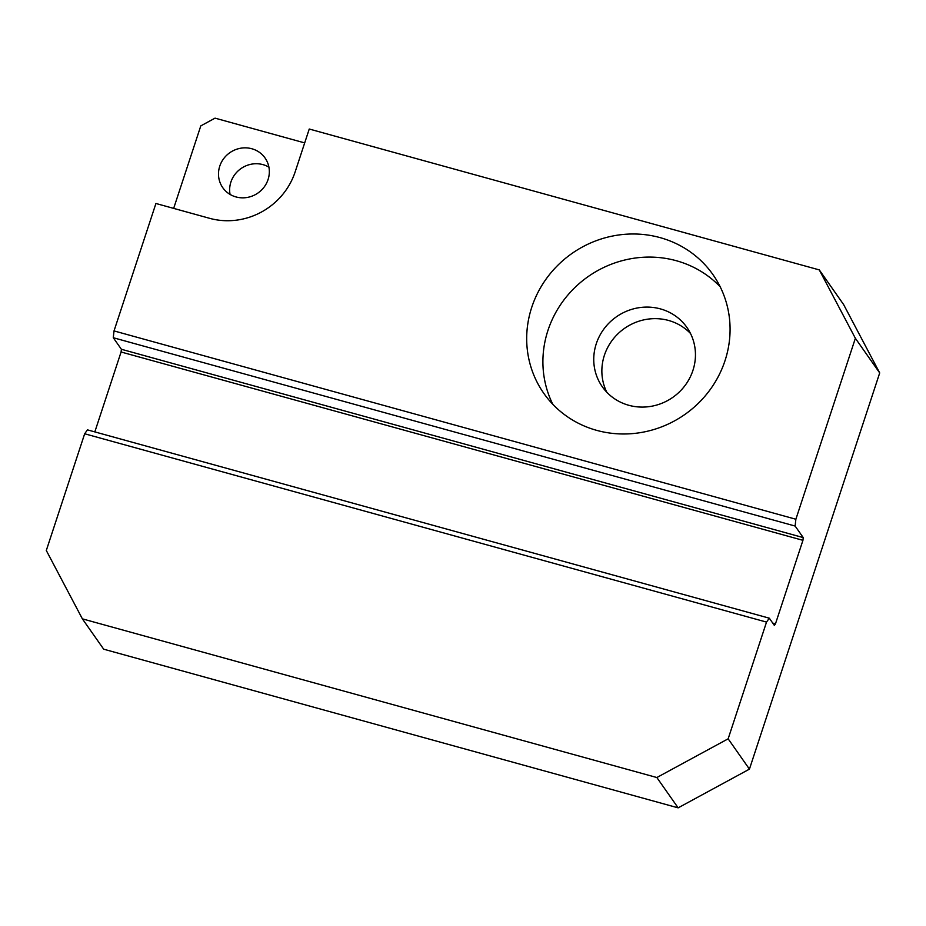 <?xml version="1.0" encoding="UTF-8"?>
<svg xmlns="http://www.w3.org/2000/svg" width="926" height="926" viewBox="0 0 926 926"><rect width="100%" height="100%" fill="white"/><g stroke="black" fill="none" stroke-linecap="round" stroke-linejoin="round"><path stroke-width="1.39" d="M235.991 196.937A25.835 24.585 144.9 0 1 222.772 187.689A25.835 24.585 144.9 0 1 223.664 158.67A25.835 24.585 144.9 0 1 251.837 148.75A25.835 24.585 144.9 0 1 265.056 157.999A25.835 24.585 144.9 0 1 264.165 187.017A25.835 24.585 144.9 0 1 235.991 196.937M230.065 194.425A25.835 24.585 144.9 0 1 262.984 164.631A25.835 24.585 144.9 0 1 268.91 167.143M596.691 430.358A103.33 98.33 144.9 0 1 543.817 393.353A103.33 98.33 144.9 0 1 547.382 277.302A103.33 98.33 144.9 0 1 660.064 237.612A103.33 98.33 144.9 0 1 712.951 274.617A103.33 98.33 144.9 0 1 709.385 390.668A103.33 98.33 144.9 0 1 596.691 430.358M552.799 404.292A103.33 98.33 144.9 0 1 568.228 294.618A103.33 98.33 144.9 0 1 676.293 260.715A103.33 98.33 144.9 0 1 720.185 286.782M628.754 405.275A51.659 49.159 144.9 0 1 602.317 386.779A51.659 49.159 144.9 0 1 604.099 328.742A51.659 49.159 144.9 0 1 660.446 308.902A51.659 49.159 144.9 0 1 686.884 327.399A51.659 49.159 144.9 0 1 685.101 385.436A51.659 49.159 144.9 0 1 628.754 405.275M606.808 392.242A51.659 49.159 144.9 0 1 614.528 337.411A51.659 49.159 144.9 0 1 668.549 320.454A51.659 49.159 144.9 0 1 690.495 333.487M855.369 338.279L795.874 519.243L114.025 330.918L155.927 203.489L209.612 218.316A68.883 65.549 144.9 0 0 295.162 171.866L309.249 129.027L819.29 269.906L855.369 338.279L879.7 372.935L749.435 769.136L728.149 738.821L766.52 622.098L769.298 618.186L774.367 625.409L775.467 623.846L802.935 540.321L803.236 537.601L795.121 526.049L795.874 519.243M879.7 372.935L843.621 304.561L819.29 269.906M304.677 142.905L215.04 118.146L200.792 125.89L173.66 208.396M769.298 618.186L87.449 429.861L84.671 433.773L46.3 550.495L82.379 618.857L656.847 777.527L678.145 807.854L103.677 649.184L82.379 618.857M114.025 330.918L113.273 337.724L121.387 349.276L121.086 351.996L94.822 431.898M678.145 807.854L749.435 769.136M113.273 337.724L795.121 526.049M728.149 738.821L656.847 777.527M84.671 433.773L766.52 622.098M121.086 351.996L802.935 540.321M775.467 623.846L772.735 623.082M803.236 537.601L121.387 349.276"/></g></svg>

